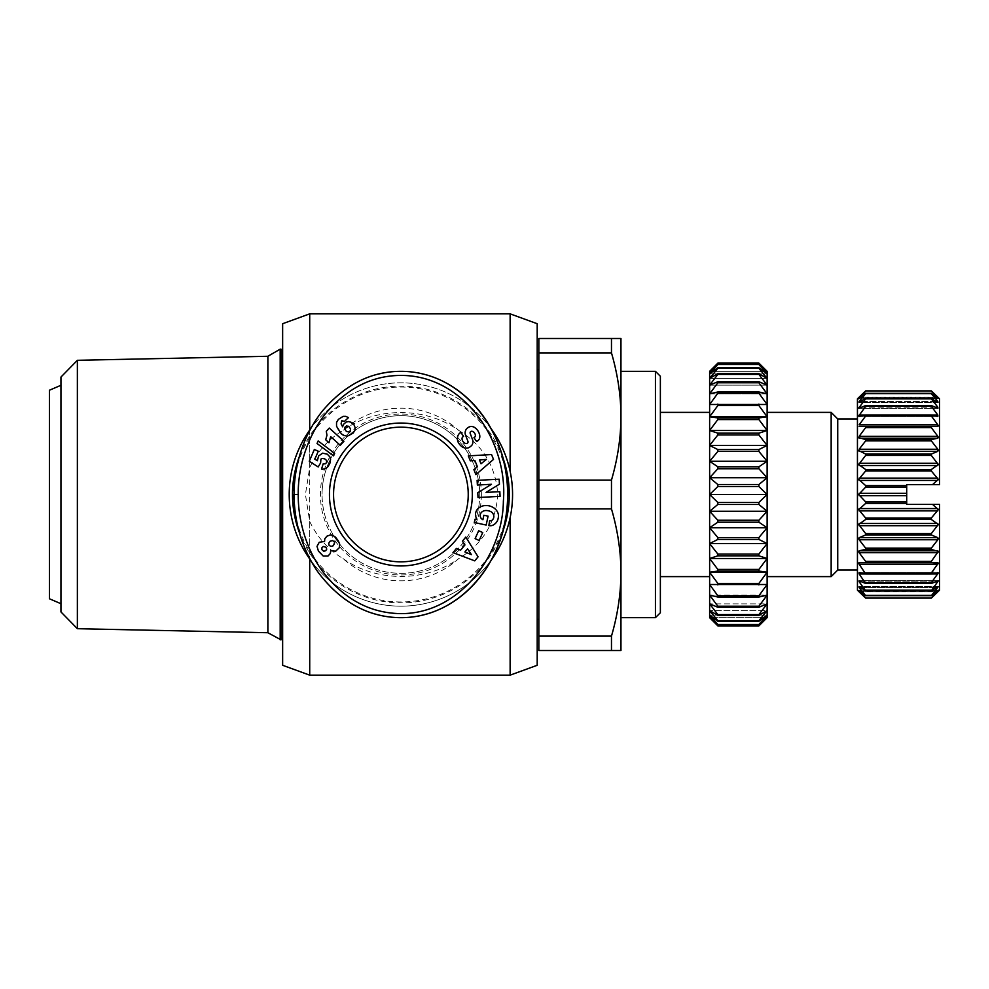 <?xml version="1.0" encoding="UTF-8"?>
<svg xmlns="http://www.w3.org/2000/svg" width="989" height="989" viewBox="0 0 989 989"><rect width="100%" height="100%" fill="white"/><g stroke="black" fill="none" stroke-linecap="round" stroke-linejoin="round"><path stroke-width="0.74" stroke-dasharray="4.95 3.71" d="M310.645 560.269A111.67 111.67 0 0 0 491.15 560.256M289.221 494.5A111.67 111.67 0 0 1 400.891 382.83A111.67 111.67 0 0 1 512.562 494.5A111.67 111.67 0 0 1 400.891 606.17A111.67 111.67 0 0 1 289.221 494.5A111.67 111.67 0 0 0 400.891 606.17A111.67 111.67 0 0 0 512.562 494.5M458.76 430.438C482.817 445.05 495.823 466.4 497.788 494.5C495.823 522.6 482.817 543.95 458.76 558.562A86.327 86.327 0 0 1 343.022 558.562C328.422 549.822 317.321 537.46 309.718 521.463L305.416 494.5L309.718 467.537C317.321 451.54 328.422 439.178 343.022 430.438A86.327 86.327 0 0 1 458.76 430.438C426.21 406.961 376.327 406.281 343.022 430.438M510.126 675.153L510.126 517.704M537.2 665.288L537.2 323.712M282.644 665.288L282.644 323.712M309.718 521.463L309.718 558.995M309.718 675.153L309.718 313.847M343.022 558.562C375.573 582.039 425.455 582.719 458.76 558.562M468.23 494.5A67.326 67.326 0 0 1 400.891 561.826A67.326 67.326 0 0 1 333.565 494.5A67.326 67.326 0 0 1 400.891 427.174A67.326 67.326 0 0 1 468.23 494.5M60.947 385.29L60.947 603.71L60.947 385.29M49.45 390.222L49.45 598.778M280.184 349.166L280.184 639.834M267.871 356.275L267.871 632.725M281.012 349.166L281.012 639.834M655.435 617.668L655.435 371.332M620.956 371.332L620.956 617.668M77.365 360.305L77.365 628.695M611.474 650.515L620.956 650.515L620.956 416.493C620.882 437.385 617.729 458.587 611.474 480.098L538.844 480.098L538.844 508.902L611.474 508.902C617.729 530.413 620.882 551.615 620.956 572.507C620.882 593.4 617.729 614.602 611.474 636.112L538.844 636.112L538.844 650.515L611.474 650.515L611.474 636.112M611.474 508.902L611.474 480.098M857.438 590.161L857.438 398.839M837.732 570.047L837.732 418.953M939.55 398.839L939.55 484.647L906.703 484.647L906.703 487.107L865.647 487.107L858.675 494.5L865.647 501.893L865.647 503.401L858.675 509.656L865.647 518.013L865.647 519.485L858.675 524.442L865.647 533.553L865.647 534.95L858.675 538.486M938.314 551.454L931.341 549.414L931.341 548.129L937.832 539.747L859.157 539.747L865.647 548.129L865.647 549.414L858.675 551.454M938.314 563.013L931.341 562.531L931.341 561.381L937.832 552.678L859.157 552.678L865.647 561.381L865.647 562.531L858.675 563.013M859.157 564.175L865.647 573.979L859.157 572.594L937.832 572.594L931.341 573.979L937.832 564.175L859.157 564.175M859.157 573.954L865.647 583.461L859.157 580.728L937.832 580.728L931.341 583.461L937.832 573.954L859.157 573.954M859.157 581.792L865.647 590.754L858.675 586.65L937.832 586.749L931.341 590.754L937.832 581.792L859.157 581.792M859.157 587.466L865.647 595.675L858.675 590.198L937.832 590.495L931.341 595.675L937.832 587.466L859.157 587.466M859.157 590.853L865.647 598.11L859.157 591.879L937.832 591.879L931.341 598.11L937.832 590.853L859.157 590.853M709.632 617.668L709.632 371.332M660.368 494.5L660.368 576.612L660.368 494.5M831.156 576.612L831.156 412.388M858.675 591.397L938.314 591.397M937.832 590.495L859.157 590.495M937.832 586.749L859.157 586.749M937.832 580.728L859.157 580.728M937.832 572.594L859.157 572.594M937.832 562.531L859.157 562.531L937.832 562.531M938.314 538.486L931.341 534.95L931.341 533.553L938.314 524.442L931.341 519.485L931.341 518.013L938.314 509.656L932.553 504.353L939.55 504.353L939.55 590.161M932.553 484.647L938.314 479.344L931.341 470.987L931.341 469.515L938.314 464.558L931.341 455.447L931.341 454.05L938.314 450.514M931.341 470.987L865.647 470.987L858.675 479.344L865.647 485.599L906.703 485.599M931.341 455.447L865.647 455.447L858.675 464.558L865.647 469.515L931.341 469.515M858.675 397.603L938.314 397.603M859.157 426.469L938.314 425.987M906.703 487.107L906.703 504.353L932.553 504.353M767.118 371.332L767.118 617.668M758.897 363.124L717.841 363.124L709.632 371.617L717.841 364.212L758.897 364.212L767.118 371.617L709.632 371.617L767.118 371.617L758.897 363.124M717.841 625.876L758.897 625.876L767.118 617.383L758.897 624.788L717.841 624.788L709.632 617.383L717.841 625.876M282.644 619.312L282.644 369.688L282.644 619.312M281.012 369.688L281.012 619.312L281.012 369.688M538.844 369.688L538.844 619.312L538.844 369.688M537.2 369.688L537.2 619.312L537.2 369.688M479.714 494.5A78.823 78.823 0 0 0 400.891 415.677A78.823 78.823 0 0 0 322.068 494.5A78.823 78.823 0 0 1 400.891 415.677A78.823 78.823 0 0 1 479.714 494.5A78.823 78.823 0 0 1 400.891 573.323A78.823 78.823 0 0 1 322.068 494.5A78.823 78.823 0 0 0 400.891 573.323A78.823 78.823 0 0 0 479.714 494.5M481.359 494.5A80.468 80.468 0 0 1 400.891 574.968A80.468 80.468 0 0 1 320.424 494.5A80.468 80.468 0 0 1 400.891 414.032A80.468 80.468 0 0 1 481.359 494.5M471.704 431.253A1.619 1.619 0 0 1 471.889 431.266A3.474 2.398 -125.3 0 1 475.004 433.85A3.474 2.398 -125.3 0 1 474.584 437.249L473.954 437.694L476.698 441.551L477.316 441.119A8.308 6.218 46.5 0 0 478.256 440.426A8.308 6.218 46.5 0 0 479.096 433.182A38.608 21.004 -41.9 0 0 476.822 429.399A38.608 21.004 -41.9 0 0 475.783 428.373A8.172 6.231 -112.3 0 0 469.454 426.84A8.172 6.231 -112.3 0 0 469.342 426.877A6.305 4.883 -35.3 0 0 466.252 429.251A8.233 7.022 -125.3 0 0 465.263 431.612A6.07 6.07 0 0 0 465.522 435.036L467.933 441.341A1.619 1.619 0 0 1 466.845 443.48A3.919 2.596 -125.3 0 1 462.765 441.143A3.919 2.596 -125.3 0 1 462.877 436.829L463.581 436.334L460.787 432.391L460.219 432.786A8.666 7.368 54.1 0 0 460.157 432.836A8.666 7.368 54.1 0 0 458.031 441.922A9.247 6.441 -124.7 0 0 462.444 447.04A8.654 7.38 -124.7 0 0 468.415 447.807A6.305 3.882 -35.3 0 0 471.976 445.062A8.666 7.405 54.7 0 0 472.309 444.469A6.07 6.07 0 0 0 472.544 439.623L470.195 433.442A1.619 1.619 0 0 1 471.704 431.253M492.423 519.905A3.029 3.029 0 0 1 489.629 520.746L488.85 525.616A7.479 7.479 0 0 0 492.386 525.419A11.571 9.816 10.2 0 0 498.023 518.978L498.308 517.63A11.559 9.581 12.1 0 0 489.011 505.836A11.559 9.581 12.1 0 0 475.697 512.784A11.559 9.581 12.1 0 0 476.958 519.225L475.004 519.237L474.3 522.501L486.168 525.048L488.084 516.147L483.868 515.244L482.904 519.744A9.358 7.838 -59.6 0 1 482.805 519.682A9.358 7.838 -59.6 0 1 480.839 517.915A6.886 5.514 12.3 0 1 480.295 514.564A6.886 5.514 12.3 0 1 484.783 510.608A6.206 3.474 9.8 0 1 491.607 512.117A6.874 5.674 13.2 0 1 493.721 517.606A6.874 5.674 13.2 0 1 492.423 519.905M502.523 532.181A108.394 108.394 0 0 1 299.284 532.243M491.15 428.744A111.67 111.67 0 0 0 310.633 428.744M299.271 456.807A108.394 108.394 0 0 1 502.523 456.819M324.503 540.043L324.652 541.96L321.87 541.391L318.718 542.701L317.024 546.336L318.409 551.071L323.193 556.028L328.027 556.003L330.338 553.481L330.746 550.663L335.667 551.232L339.301 547.721L339.796 545.545L338.955 542.096L333.862 535.828L331.228 534.95L327.68 535.741L325.814 537.151L324.503 540.043M322.167 550.193L321.722 548.351L322.797 546.744L324.627 546.262L326.234 547.337L326.704 549.229L325.628 550.774L323.737 551.244L322.167 550.193M334.406 541.626L334.777 543.678L333.367 545.73L330.919 546.41L329.102 545.335L328.719 543.258L330.19 541.193L332.588 540.563L334.406 541.626M329.275 428.052L326.283 431.365L326.976 435.197L325.702 439.784L328.991 442.738L330.685 436.656L340.278 445.297L343.937 441.242L329.275 428.052M334.653 453.37L318.137 440.97L317.049 443.505L333.577 455.867L334.653 453.37M339.363 418.458L336.94 421.376L336.322 425.221L337.459 428.657L340.513 433.009L346.199 436.161L349.377 435.605L353.11 433.108L354.915 430.289L355.187 427.78L353.852 424.417L351.923 422.538L348.487 421.549L346.113 422.068L343.368 424.479L342.627 426.828L341.081 423.873L341.737 420.795L344.506 421.326L348.449 417.642L344.407 416.196L339.363 418.458M349.673 431.587L347.559 432.008L345.482 430.475L344.704 428.089L345.742 426.321L347.856 425.95L349.846 427.569L350.638 429.906L349.673 431.587M314.329 449.501L309.273 461.245L318.174 466.932L320.597 462.976L320.918 459.131L322.055 458.414L324.738 458.859L326.593 460.454L326.654 462.506L325.319 463.829L323.143 463.89L321.524 469.132L326.147 468.316L329.992 463L330.573 459.353L329.893 456.955L326.234 453.605L321.45 453.518L318.606 455.966L317.358 460.726L314.861 459.156L318.285 451.207L314.329 449.501M377.39 374.349A123.168 106.75 -90 0 0 294.19 491.088A123.168 106.75 -90 0 0 371.666 612.957M499.828 491.681L486.081 492.411L499.433 484.165L499.173 479.195L477.118 480.357L477.366 485.03L491.471 484.289L477.774 492.732L478.021 497.516L500.075 496.354L499.828 491.681M482.743 532.564L478.676 530.734L475.103 538.634L479.158 540.476L482.743 532.564M465.807 537.064L462.419 541.168L464.941 544.939L460.602 550.181L456.411 548.45L452.974 552.616L474.745 560.862L478.07 556.832L465.807 537.064M464.917 551.961L467.525 548.821L471.407 554.644L464.917 551.961M468.329 455.917L470.319 460.849L474.844 460.429L477.39 466.734L473.867 469.602L475.894 474.609L493.511 459.403L491.545 454.544L468.329 455.917M481.013 463.792L479.48 460.009L486.452 459.366L481.013 463.792M709.632 494.5L709.632 412.388L709.632 494.5L717.841 502.474L758.897 502.474L767.118 494.5L767.118 412.388L767.118 494.5L758.897 486.526L717.841 486.526L709.632 494.5L767.118 494.5M767.118 404.489L709.632 404.489L767.118 404.489L758.897 393.214L717.841 393.214L709.632 404.489L767.118 404.489M767.118 393.869L709.632 393.869L717.841 391.965L758.897 391.965L767.118 393.869L758.897 382.768L717.841 382.768L709.632 393.869L767.118 393.869M767.118 385.141L709.632 385.141L717.841 381.729L758.897 381.729L767.118 385.141L758.897 374.398L717.841 374.398L709.632 385.141L767.118 385.141M767.118 378.441L709.632 378.441L717.841 373.607L758.897 373.607L767.118 378.441L758.897 368.267L717.841 368.267L709.632 378.441L767.118 378.441M767.118 373.904L709.632 373.904L717.841 367.723L758.897 367.723L767.118 373.904L758.897 364.484L717.841 364.484L709.632 373.904L767.118 373.904M767.118 416.765L758.897 405.564L717.841 405.564L709.632 416.765L717.841 417.927L758.897 417.927L767.118 416.765L709.632 416.765M767.118 430.499L758.897 419.559L717.841 419.559L709.632 430.499L717.841 433.17L758.897 433.17L767.118 430.499L709.632 430.499M767.118 445.433L758.897 434.95L717.841 434.95L709.632 445.433L717.841 449.562L758.897 449.562L767.118 445.433L709.632 445.433M767.118 461.27L758.897 451.441L717.841 451.441L709.632 461.27L717.841 466.796L758.897 466.796L767.118 461.27L709.632 461.27M767.118 477.724L758.897 468.749L717.841 468.749L709.632 477.724L717.841 484.536L758.897 484.536L767.118 477.724L709.632 477.724M767.118 511.276L758.897 504.464L717.841 504.464L709.632 511.276L717.841 520.251L758.897 520.251L767.118 511.276L709.632 511.276M767.118 527.73L758.897 522.204L717.841 522.204L709.632 527.73L717.841 537.559L758.897 537.559L767.118 527.73L709.632 527.73M767.118 543.567L758.897 539.438L717.841 539.438L709.632 543.567L717.841 554.05L758.897 554.05L767.118 543.567L709.632 543.567M767.118 558.501L758.897 555.83L717.841 555.83L709.632 558.501L717.841 569.441L758.897 569.441L767.118 558.501L709.632 558.501M767.118 572.235L758.897 571.073L717.841 571.073L709.632 572.235L717.841 583.436L758.897 583.436L767.118 572.235L709.632 572.235M767.118 584.511L709.632 584.511L717.841 595.786L758.897 595.786L767.118 584.511L709.632 584.511L767.118 584.511M767.118 595.131L758.897 597.035L717.841 597.035L709.632 595.131L717.841 606.232L758.897 606.232L767.118 595.131L709.632 595.131L767.118 595.131M767.118 603.859L758.897 607.271L717.841 607.271L709.632 603.859L717.841 614.602L758.897 614.602L767.118 603.859L709.632 603.859L767.118 603.859M767.118 610.559L758.897 615.393L717.841 615.393L709.632 610.559L717.841 620.733L758.897 620.733L767.118 610.559L709.632 610.559L767.118 610.559M767.118 615.096L758.897 621.277L717.841 621.277L709.632 615.096L717.841 624.516L758.897 624.516L767.118 615.096L709.632 615.096L767.118 615.096M767.118 617.383L709.632 617.383L767.118 617.383M758.897 615.393L758.897 614.602M758.897 607.271L758.897 606.232M758.897 597.035L758.897 595.786M758.897 584.907L758.897 583.436M758.897 571.073L758.897 569.441M758.897 555.83L758.897 554.05M758.897 539.438L758.897 537.559M758.897 522.204L758.897 520.251M758.897 504.464L758.897 502.474M758.897 486.526L758.897 484.536M758.897 468.749L758.897 466.796M758.897 451.441L758.897 449.562M758.897 434.95L758.897 433.17M758.897 419.559L758.897 417.927M758.897 405.564L758.897 404.093M758.897 393.214L758.897 391.965M758.897 382.768L758.897 381.729M758.897 374.398L758.897 373.607M717.841 614.602L717.841 615.393M717.841 606.232L717.841 607.271M717.841 595.786L717.841 597.035M717.841 583.436L717.841 584.907M717.841 569.441L717.841 571.073M717.841 554.05L717.841 555.83M717.841 537.559L717.841 539.438M717.841 520.251L717.841 522.204M717.841 502.474L717.841 504.464M717.841 484.536L717.841 486.526M717.841 466.796L717.841 468.749M717.841 449.562L717.841 451.441M717.841 433.17L717.841 434.95M717.841 417.927L717.841 419.559M717.841 404.093L717.841 405.564M717.841 391.965L717.841 393.214M717.841 381.729L717.841 382.768M717.841 373.607L717.841 374.398M865.647 501.893L906.703 501.893M906.703 503.401L865.647 503.401M931.341 440.871L865.647 440.871L859.157 449.253L937.832 449.253L931.341 440.871L931.341 439.586L938.314 437.546M931.341 427.619L865.647 427.619L859.157 436.322L937.832 436.322L931.341 427.619L931.341 426.469M931.341 416.01L865.647 416.01L859.157 424.825L937.832 424.825L931.341 415.021L937.832 416.406L859.157 416.406L865.647 415.021L931.341 415.021M931.341 406.331L865.647 406.331L859.157 415.046L937.832 415.046L931.341 405.539L937.832 408.272L859.157 408.272L865.647 405.539L931.341 405.539M931.341 398.827L865.647 398.827L859.157 407.208L937.832 407.208L931.341 398.246L938.314 402.35L859.157 402.251L865.647 398.246L931.341 398.246M931.341 393.671L865.647 393.671L859.157 401.534L937.832 401.534L931.341 393.325L938.314 398.802L858.687 398.814L865.647 393.325L931.341 393.325M937.832 398.505L859.157 398.505M931.341 391.014L865.647 391.014L859.157 398.147L937.832 398.147L931.341 390.89L937.832 397.121L859.157 397.121L865.647 390.89L931.341 390.89M865.647 405.539L865.647 406.331M865.647 415.021L865.647 416.01M865.647 426.469L865.647 427.619M858.675 437.546L865.647 439.586L931.341 439.586M865.647 439.586L865.647 440.871M858.675 450.514L865.647 454.05L931.341 454.05M865.647 454.05L865.647 455.447M865.647 469.515L865.647 470.987M865.647 485.599L865.647 487.107M865.647 518.013L931.341 518.013M931.341 519.485L865.647 519.485M865.647 533.553L931.341 533.553M931.341 534.95L865.647 534.95M865.647 548.129L931.341 548.129M931.341 549.414L865.647 549.414M865.647 561.381L931.341 561.381M931.341 562.531L865.647 562.531M865.647 572.99L931.341 572.99M931.341 573.979L865.647 573.979M865.647 582.669L931.341 582.669M931.341 583.461L865.647 583.461M865.647 590.173L931.341 590.173M931.341 590.754L865.647 590.754M865.647 595.329L931.341 595.329M931.341 595.675L865.647 595.675M865.647 597.986L931.341 597.986M931.341 598.11L865.647 598.11M857.438 494.5L857.438 418.953L857.438 494.5M611.474 338.485L538.844 338.485L538.844 352.888L611.474 352.888L611.474 338.485L620.956 338.485L620.956 416.493C620.882 395.6 617.729 374.398 611.474 352.888M538.844 480.098L538.844 352.888M538.844 636.112L538.844 508.902M60.947 611.919L60.947 377.081M660.368 376.253L660.368 612.747M510.126 471.296L510.126 313.847M309.718 430.005L309.718 467.537M508.346 494.5A107.455 107.455 0 0 0 400.891 387.045A107.455 107.455 0 0 0 293.436 494.5A107.455 107.455 0 0 0 400.891 601.955A107.455 107.455 0 0 0 508.346 494.5M931.403 573.954L865.585 573.954M935.359 581.792L861.629 581.792M936.694 587.466L860.294 587.466M937.387 590.853L859.602 590.853M937.832 550.799L859.157 550.799M937.832 537.67L859.157 537.67M937.832 523.49L859.157 523.49M937.832 508.581L859.157 508.581M937.832 478.12L859.157 478.12M937.832 463.309L859.157 463.309M906.703 493.338L859.157 493.338M906.703 495.662L859.157 495.662M931.403 415.046L865.585 415.046M935.359 407.208L861.629 407.208M936.694 401.534L860.294 401.534M937.387 398.147L859.602 398.147M937.832 397.121L859.157 397.121M937.832 402.251L859.157 402.251M937.832 408.272L859.157 408.272M937.832 416.406L859.157 416.406M937.832 438.201L859.157 438.201M937.832 451.33L859.157 451.33M937.832 465.51L859.157 465.51M937.832 480.419L859.157 480.419M937.832 510.88L859.157 510.88M937.832 525.691L859.157 525.691M937.832 591.879L859.157 591.879M938.301 590.186L858.687 590.186L938.301 590.186M938.24 586.576L858.749 586.576L938.24 586.576M938.141 580.654L858.848 580.654L938.141 580.654M938.005 572.569L858.984 572.569L938.005 572.569M938.24 402.424L858.749 402.424L938.24 402.424M938.141 408.346L858.848 408.346L938.141 408.346M938.005 416.431L858.984 416.431L938.005 416.431"/><path stroke-width="1.48" d="M310.633 428.744A111.67 111.67 0 0 0 310.645 560.269M491.15 560.256A111.67 111.67 0 0 0 491.15 428.744M510.126 517.704L510.126 675.153L537.2 665.288L537.2 323.712L510.126 313.847L510.126 471.296M309.718 430.005L309.718 313.847L282.644 323.712L282.644 665.288L309.718 675.153L510.126 675.153M309.718 558.995L309.718 675.153M468.23 494.5A67.326 67.326 0 0 1 400.891 561.826A67.326 67.326 0 0 1 333.565 494.5A67.326 67.326 0 0 1 400.891 427.174A67.326 67.326 0 0 1 468.23 494.5M60.947 385.29L49.45 390.222L49.45 598.778L60.947 603.71M280.184 349.166L267.871 356.275L77.365 360.305L77.365 628.695L267.871 632.725L281.012 639.834L281.012 349.166L280.184 349.166L280.184 639.834M655.435 371.332L620.956 371.332L620.956 617.668L655.435 617.668L660.368 612.747L660.368 376.253L655.435 371.332L655.435 617.668M77.365 628.695L60.947 611.919L60.947 377.081L77.365 360.305M611.474 494.5L611.474 508.902L538.844 508.902L538.844 480.098L611.474 480.098L611.474 494.5M611.474 338.485L611.474 352.888L538.844 352.888L538.844 338.485L620.956 338.485L620.956 572.507C620.882 551.615 617.729 530.413 611.474 508.902M857.438 418.953L837.732 418.953L837.732 570.047L831.156 576.612L767.118 576.612M937.832 397.121L931.341 390.89L865.647 390.89L857.438 398.839L857.438 590.161L858.675 591.397M858.675 538.486L859.157 539.747L859.157 537.67L865.647 534.95L865.647 533.553L858.675 524.442L865.647 519.485L865.647 518.013L858.675 509.656L865.647 503.401L865.647 501.893L858.675 494.5L865.647 487.107L865.647 485.599L858.675 479.344L865.647 470.987L931.341 470.987L938.314 479.344L932.553 484.647L939.55 484.647L939.55 398.839L938.314 397.603M858.675 551.454L859.157 552.678L859.157 550.799L865.647 549.414L865.647 548.129L859.157 539.747L937.832 539.747L931.341 548.129L931.341 549.414L938.314 551.454L931.341 561.381L931.341 562.531L938.314 563.013L931.341 572.99L931.341 573.979L938.314 572.891L931.341 582.669L931.341 583.461L938.314 580.827L931.341 590.754L938.314 586.65L931.341 595.675L938.314 590.198L931.341 598.11L937.832 591.879M858.675 563.013L859.157 564.175L859.157 562.531L865.647 562.531L865.647 561.381L859.157 552.678L937.832 552.678L938.314 551.454M859.157 572.594L859.157 573.954L859.157 572.594L865.647 573.979L859.157 564.175L937.832 564.175L938.314 563.013M859.157 580.728L859.157 581.792L859.157 580.728L865.647 583.461L859.157 573.954L865.585 573.954M859.157 586.749L865.647 590.754L859.157 581.792L861.629 581.792M859.157 590.495L865.647 595.675L859.157 587.466L860.294 587.466M859.157 591.879L865.647 598.11L859.602 590.853M837.732 418.953L831.156 412.388L831.156 576.612M938.314 591.397L939.55 590.161L939.55 504.353L906.703 504.353L906.703 484.647L932.553 484.647M932.553 504.353L938.314 509.656L931.341 518.013L931.341 519.485L938.314 524.442L931.341 533.553L931.341 534.95L937.832 537.67L937.832 539.747L938.314 538.486M938.314 590.198L937.387 590.853M938.314 450.514L937.832 449.253L937.832 451.33L931.341 454.05L931.341 455.447L938.314 464.558L931.341 469.515L931.341 470.987M859.157 449.253L865.647 440.871L931.341 440.871L937.832 449.253L859.157 449.253M938.314 437.546L937.832 436.322L937.832 438.201L931.341 439.586L931.341 440.871M859.157 436.322L865.647 427.619L931.341 427.619L937.832 436.322L859.157 436.322M938.314 425.987L937.832 424.825L937.832 426.469L931.341 426.469L931.341 427.619M859.157 424.825L865.647 416.01L931.341 416.01L937.832 424.825L859.157 424.825M937.832 416.406L937.832 415.046L937.832 416.406L931.341 415.021L931.341 416.01M865.585 415.046L859.157 415.046L858.675 416.109L865.647 406.331L931.341 406.331L937.832 415.046L931.403 415.046M937.832 408.272L937.832 407.208L937.832 408.272L931.341 405.539L931.341 406.331M861.629 407.208L859.157 407.208L858.675 408.173L865.647 398.827L931.341 398.827L937.832 407.208L935.359 407.208M937.832 402.251L937.832 401.534L937.832 402.251L931.341 398.827M860.294 401.534L859.157 401.534L865.647 393.671L931.341 393.671L937.832 401.534L936.694 401.534M937.832 398.505L931.341 393.671M859.602 398.147L865.647 391.014L931.341 391.014L937.387 398.147M931.341 393.325L865.647 393.325L858.675 398.802M859.157 402.251L865.647 398.246L931.341 398.246M859.157 408.272L865.647 405.539L931.341 405.539M859.157 416.406L865.647 415.021L931.341 415.021M859.157 426.469L931.341 426.469M931.341 439.586L865.647 439.586L858.675 437.546M931.341 454.05L865.647 454.05L858.675 450.514M931.341 469.515L865.647 469.515L858.675 464.558L865.647 455.447L931.341 455.447M709.632 371.332L717.841 363.124L758.897 363.124L717.841 363.124L709.632 371.617L709.632 617.668L717.841 625.876L709.632 617.383L717.841 624.788L758.897 624.788L767.118 617.383L758.897 625.876L717.841 625.876L758.897 625.876L767.118 617.668L767.118 371.332L758.897 363.124L767.118 371.617L758.897 364.212L717.841 364.212L709.632 371.332M282.644 369.688L281.012 369.688M281.012 619.312L282.644 619.312M538.844 369.688L537.2 369.688M537.2 619.312L538.844 619.312M472.334 494.5A71.443 71.443 0 0 1 400.891 565.943A71.443 71.443 0 0 1 329.448 494.5A71.443 71.443 0 0 1 400.891 423.057A71.443 71.443 0 0 1 472.334 494.5M471.889 431.266A1.619 1.619 0 0 0 470.195 433.442L472.544 439.623A6.07 6.07 0 0 1 472.309 444.469A8.666 7.405 54.7 0 1 471.976 445.062A6.305 3.882 -35.3 0 1 468.415 447.807A8.654 7.38 -124.7 0 1 462.444 447.04A9.247 6.441 -124.7 0 1 458.031 441.922A8.666 7.368 54.1 0 1 460.157 432.836A8.666 7.368 54.1 0 1 460.219 432.786L460.787 432.391L463.581 436.334L462.877 436.829A3.919 2.596 -125.3 0 0 462.765 441.143A3.919 2.596 -125.3 0 0 466.845 443.48A1.619 1.619 0 0 0 467.933 441.341L465.522 435.036A6.07 6.07 0 0 1 465.263 431.612A8.233 7.022 -125.3 0 1 466.252 429.251A6.305 4.883 -35.3 0 1 469.342 426.877A8.172 6.231 -112.3 0 1 469.454 426.84A8.172 6.231 -112.3 0 1 475.783 428.373A38.608 21.004 -41.9 0 1 476.822 429.399A38.608 21.004 -41.9 0 1 479.096 433.182A8.308 6.218 46.5 0 1 478.256 440.426A8.308 6.218 46.5 0 1 477.316 441.119L476.698 441.551L473.954 437.694L474.584 437.249A3.474 2.398 -125.3 0 0 475.004 433.85A3.474 2.398 -125.3 0 0 471.889 431.266M490.26 520.82A3.029 3.029 0 0 0 492.423 519.905A6.874 5.674 13.2 0 0 493.721 517.606A6.874 5.674 13.2 0 0 491.607 512.117A6.206 3.474 9.8 0 0 484.783 510.608A6.886 5.514 12.3 0 0 480.295 514.564A6.886 5.514 12.3 0 0 480.839 517.915A9.358 7.838 -59.6 0 0 482.805 519.682A9.358 7.838 -59.6 0 0 482.904 519.744L483.868 515.244L488.084 516.147L486.168 525.048L474.3 522.501L475.004 519.237L476.958 519.225A11.559 9.581 12.1 0 1 475.697 512.784A11.559 9.581 12.1 0 1 489.011 505.836A11.559 9.581 12.1 0 1 498.308 517.63L498.023 518.978A11.571 9.816 10.2 0 1 492.386 525.419A7.479 7.479 0 0 1 488.85 525.616L489.629 520.746A3.029 3.029 0 0 0 490.26 520.82M371.666 612.957A123.168 106.75 -90 0 0 400.891 617.668C462.493 617.791 506.504 557.747 507.481 501.275C512.426 440.599 467.809 371.431 400.891 371.332C371.172 371.37 345.062 384.523 322.587 410.794C298.517 440.946 293.782 476.29 294.141 494.5C293.931 511.808 297.751 543.332 318.409 572.68C341.205 602.462 368.699 617.457 400.891 617.668A123.168 106.75 -90 0 0 507.641 494.5A123.168 106.75 -90 0 0 400.891 371.332A123.168 106.75 -90 0 0 377.39 374.349M502.523 456.819A108.394 108.394 0 0 1 502.523 532.181M299.284 532.243A108.394 108.394 0 0 1 299.271 456.807M324.565 541.465L324.8 538.758L326.926 536.186L330.338 534.938L332.564 535.21L335.518 537.188L338.263 540.785L339.66 544.111L339.301 547.721L335.667 551.232L330.746 550.663L330.338 553.481L328.027 556.003L323.193 556.028L318.409 551.071L317.024 546.336L319.237 542.281L324.565 541.465M321.882 549.674L323.737 551.244L325.628 550.774L326.704 549.229L326.234 547.337L323.292 546.46L321.895 547.782L321.882 549.674M334.727 542.293L332.588 540.563L330.19 541.193L328.719 543.258L329.102 545.335L330.919 546.41L333.367 545.73L334.727 542.293M326.283 431.365L329.275 428.052L343.937 441.242L340.278 445.297L330.685 436.656L328.991 442.738L325.702 439.784L326.976 435.197L326.283 431.365M318.137 440.97L334.653 453.37L333.577 455.867L317.049 443.505L318.137 440.97M338.362 419.361L343.109 416.369L345.853 416.344L348.449 417.642L344.506 421.326L341.737 420.795L341.081 423.873L342.627 426.828L343.368 424.479L346.113 422.068L348.487 421.549L351.923 422.538L353.852 424.417L355.187 427.78L354.915 430.289L353.11 433.108L347.386 436.149L343.752 435.481L341.415 433.911L336.544 426.308L336.532 422.488L338.362 419.361M348.82 431.983L350.452 430.635L350.489 428.793L348.845 426.506L346.509 425.938L344.938 427.248L344.84 429.226L346.41 431.439L348.82 431.983M309.273 461.245L314.329 449.501L318.285 451.207L314.861 459.156L317.358 460.726L318.606 455.966L322.649 453.172L327.359 454.198L329.893 456.955L330.573 459.353L329.992 463L328.039 466.61L326.123 468.329L322.822 469.219L321.524 469.132L323.143 463.89L325.319 463.829L326.654 462.506L326.593 460.454L324.738 458.859L322.055 458.414L320.918 459.131L320.597 462.976L318.174 466.932L309.273 461.245M298.245 494.5C298.035 511.313 301.769 541.947 321.759 570.307C341.329 596.194 364.929 610.485 392.534 613.168C454.421 619.485 502.82 558.822 503.376 501.077C508.395 441.181 463.211 373.496 398.332 375.474C370.887 376.24 346.706 388.875 325.789 413.365C302.535 442.466 297.887 476.822 298.245 494.5L294.141 494.5M470.319 460.849L468.329 455.917L491.545 454.544L493.511 459.403L475.894 474.609L473.867 469.602L477.39 466.734L474.844 460.429L470.319 460.849M462.419 541.168L465.807 537.064L478.07 556.832L474.745 560.862L452.974 552.616L456.411 548.45L460.602 550.181L464.941 544.939L462.419 541.168M478.676 530.734L482.743 532.564L479.158 540.476L475.103 538.634L478.676 530.734M486.081 492.411L499.828 491.681L500.075 496.354L478.021 497.516L477.774 492.732L491.471 484.289L477.366 485.03L477.118 480.357L499.173 479.195L499.433 484.165L486.081 492.411M467.525 548.821L464.917 551.961L471.407 554.644L467.525 548.821M479.48 460.009L481.013 463.792L486.452 459.366L479.48 460.009M767.118 477.724L758.897 484.536L717.841 484.536L709.632 477.724L717.841 468.749L758.897 468.749L767.118 477.724L709.632 477.724M767.118 416.765L758.897 417.927L717.841 417.927L709.632 416.765L717.841 405.564L758.897 405.564L767.118 416.765L709.632 416.765M767.118 461.27L758.897 466.796L717.841 466.796L709.632 461.27L717.841 451.441L758.897 451.441L767.118 461.27L709.632 461.27M767.118 445.433L758.897 449.562L717.841 449.562L709.632 445.433L717.841 434.95L758.897 434.95L767.118 445.433L709.632 445.433M767.118 430.499L758.897 433.17L717.841 433.17L709.632 430.499L717.841 419.559L758.897 419.559L767.118 430.499L709.632 430.499M767.118 404.489L709.632 404.489L717.841 393.214L758.897 393.214L767.118 404.489M767.118 393.869L758.897 391.965L717.841 391.965L709.632 393.869L717.841 382.768L758.897 382.768L767.118 393.869M767.118 385.141L758.897 381.729L717.841 381.729L709.632 385.141L717.841 374.398L758.897 374.398L767.118 385.141M767.118 378.441L758.897 373.607L717.841 373.607L709.632 378.441L717.841 368.267L758.897 368.267L767.118 378.441M767.118 373.904L758.897 367.723L717.841 367.723L709.632 373.904L717.841 364.484L758.897 364.484L767.118 373.904M767.118 511.276L758.897 520.251L717.841 520.251L709.632 511.276L717.841 504.464L758.897 504.464L767.118 511.276L709.632 511.276M767.118 615.096L758.897 624.516L717.841 624.516L709.632 615.096L717.841 621.277L758.897 621.277L767.118 615.096M767.118 610.559L758.897 620.733L717.841 620.733L709.632 610.559L717.841 615.393L758.897 615.393L767.118 610.559M767.118 603.859L758.897 614.602L717.841 614.602L709.632 603.859L717.841 607.271L758.897 607.271L767.118 603.859M767.118 595.131L758.897 606.232L717.841 606.232L709.632 595.131L717.841 597.035L758.897 597.035L767.118 595.131M767.118 584.511L758.897 595.786L717.841 595.786L709.632 584.511L767.118 584.511M767.118 572.235L758.897 583.436L717.841 583.436L709.632 572.235L717.841 571.073L758.897 571.073L767.118 572.235L709.632 572.235M767.118 558.501L758.897 569.441L717.841 569.441L709.632 558.501L717.841 555.83L758.897 555.83L767.118 558.501L709.632 558.501M767.118 543.567L758.897 554.05L717.841 554.05L709.632 543.567L717.841 539.438L758.897 539.438L767.118 543.567L709.632 543.567M767.118 527.73L758.897 537.559L717.841 537.559L709.632 527.73L717.841 522.204L758.897 522.204L767.118 527.73L709.632 527.73M758.897 537.559L758.897 539.438M758.897 554.05L758.897 555.83M758.897 569.441L758.897 571.073M758.897 583.436L758.897 584.907M758.897 595.786L758.897 597.035M758.897 606.232L758.897 607.271M758.897 614.602L758.897 615.393M758.897 520.251L758.897 522.204M758.897 484.536L758.897 486.526L767.118 494.5L758.897 502.474L758.897 504.464M758.897 373.607L758.897 374.398M758.897 381.729L758.897 382.768M758.897 391.965L758.897 393.214M758.897 433.17L758.897 434.95M758.897 449.562L758.897 451.441M758.897 417.927L758.897 419.559M758.897 404.093L758.897 405.564M758.897 466.796L758.897 468.749M758.897 502.474L717.841 502.474L709.632 494.5L717.841 486.526L717.841 484.536M717.841 486.526L758.897 486.526M717.841 539.438L717.841 537.559M717.841 555.83L717.841 554.05M717.841 571.073L717.841 569.441M717.841 584.907L717.841 583.436M717.841 597.035L717.841 595.786M717.841 607.271L717.841 606.232M717.841 615.393L717.841 614.602M717.841 504.464L717.841 502.474M717.841 522.204L717.841 520.251M717.841 374.398L717.841 373.607M717.841 382.768L717.841 381.729M717.841 393.214L717.841 391.965M717.841 434.95L717.841 433.17M717.841 451.441L717.841 449.562M717.841 405.564L717.841 404.093M717.841 419.559L717.841 417.927M767.118 494.5L709.632 494.5M717.841 468.749L717.841 466.796M937.832 572.594L937.832 573.954L931.403 573.954M937.832 580.728L937.832 581.792L935.359 581.792M937.832 586.749L936.694 587.466M865.647 503.401L906.703 503.401M906.703 501.893L865.647 501.893M906.703 485.599L865.647 485.599M865.647 487.107L906.703 487.107M865.647 470.987L865.647 469.515M865.647 455.447L865.647 454.05M865.647 440.871L865.647 439.586M865.647 427.619L865.647 426.469M865.647 416.01L865.647 415.021M865.647 406.331L865.647 405.539M865.647 598.11L931.341 598.11M931.341 597.986L865.647 597.986M865.647 595.675L931.341 595.675M931.341 595.329L865.647 595.329M865.647 590.754L931.341 590.754M931.341 590.173L865.647 590.173M865.647 583.461L931.341 583.461M931.341 582.669L865.647 582.669M865.647 573.979L931.341 573.979M931.341 572.99L865.647 572.99M865.647 562.531L931.341 562.531M931.341 561.381L865.647 561.381M865.647 549.414L931.341 549.414M931.341 548.129L865.647 548.129M865.647 534.95L931.341 534.95M931.341 533.553L865.647 533.553M865.647 519.485L931.341 519.485M931.341 518.013L865.647 518.013M611.474 650.515L538.844 650.515L538.844 636.112L611.474 636.112L611.474 650.515L620.956 650.515L620.956 572.507C620.882 593.4 617.729 614.602 611.474 636.112M538.844 508.902L538.844 636.112M538.844 352.888L538.844 480.098M611.474 480.098C617.729 458.587 620.882 437.385 620.956 416.493C620.882 395.6 617.729 374.398 611.474 352.888M267.871 632.725L267.871 356.275M906.703 495.662L859.157 495.662M937.832 510.88L859.157 510.88M937.832 525.691L859.157 525.691M937.832 438.201L859.157 438.201M937.832 451.33L859.157 451.33M937.832 465.51L859.157 465.51M937.832 480.419L859.157 480.419M937.832 508.581L859.157 508.581M937.832 478.12L859.157 478.12M937.832 463.309L859.157 463.309M937.832 550.799L859.157 550.799M937.832 537.67L859.157 537.67M937.832 523.49L859.157 523.49M906.703 493.338L859.157 493.338M857.438 570.047L837.732 570.047M709.632 576.612L660.368 576.612M831.156 412.388L767.118 412.388M709.632 412.388L660.368 412.388M309.718 313.847L510.126 313.847"/></g></svg>
